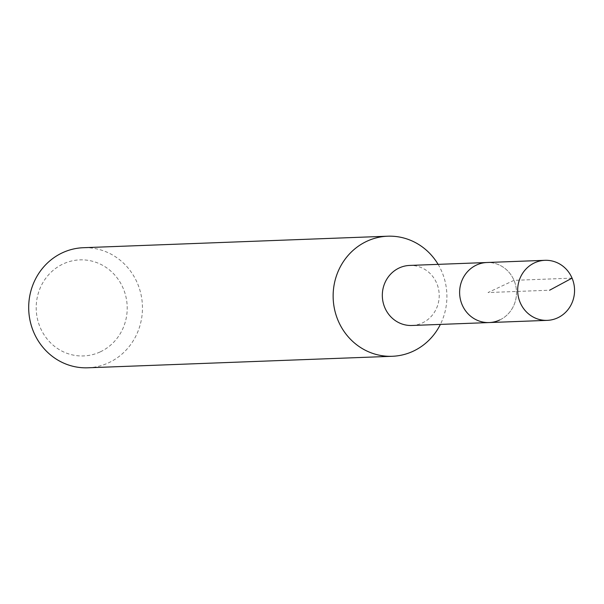 <?xml version="1.0" encoding="UTF-8"?>
<svg xmlns="http://www.w3.org/2000/svg" width="604" height="604" viewBox="0 0 604 604"><rect width="100%" height="100%" fill="white"/><g stroke="black" fill="none" stroke-linecap="round" stroke-linejoin="round"><path stroke-width="0.45" stroke-dasharray="3.02 2.27" d="M489.195 322.559A30.041 28.441 87.8 0 0 499.712 319.992A30.041 28.441 87.8 0 0 515.748 285.775A30.041 28.441 87.8 0 0 486.93 262.513A30.041 28.441 -92.2 0 1 515.748 285.775A30.041 28.441 -92.2 0 1 499.712 319.992M411.905 325.481A30.041 28.441 87.8 0 0 422.423 322.913A30.041 28.441 87.8 0 0 438.459 288.704A30.041 28.441 87.8 0 0 409.633 265.435M438.111 264.363A60.09 56.882 -92.2 0 1 440.384 324.401M87.844 367.798A60.09 56.882 87.8 0 0 108.886 362.664A60.09 56.882 87.8 0 0 140.951 294.239A60.09 56.882 87.8 0 0 83.307 247.716M100.355 351.83A48.071 45.504 87.8 0 0 123.216 288.387A48.071 45.504 87.8 0 0 63.058 263.978A48.071 45.504 87.8 0 0 40.189 327.413A48.071 45.504 87.8 0 0 100.355 351.83M572.056 278.142L514.004 280.339L488.062 292.54L549.632 290.207"/><path stroke-width="0.91" d="M557.764 317.795A30.041 28.441 -92.2 0 1 547.247 320.362A30.041 28.441 -92.2 0 1 518.428 297.1A30.041 28.441 -92.2 0 1 534.457 262.883A30.041 28.441 -92.2 0 1 544.974 260.316A30.041 28.441 -92.2 0 1 573.8 283.586A30.041 28.441 -92.2 0 1 557.764 317.795M476.405 265.081A30.041 28.441 87.8 0 0 460.376 299.297A30.041 28.441 87.8 0 0 489.195 322.559A30.041 28.441 -92.2 0 1 460.376 299.297A30.041 28.441 -92.2 0 1 476.405 265.081A30.041 28.441 -92.2 0 1 486.93 262.513A30.041 28.441 87.8 0 0 476.405 265.081M544.974 260.316L409.633 265.435A30.041 28.441 87.8 0 0 399.116 268.002A30.041 28.441 87.8 0 0 383.079 302.219A30.041 28.441 87.8 0 0 411.905 325.481L547.247 320.362M499.712 319.992A30.041 28.441 -92.2 0 1 489.195 322.559M440.384 324.401A60.09 56.882 -92.2 0 1 413.325 351.151A60.09 56.882 -92.2 0 1 392.29 356.284A60.09 56.882 -92.2 0 1 334.646 309.761A60.09 56.882 -92.2 0 1 366.711 241.336A60.09 56.882 -92.2 0 1 387.753 236.202A60.09 56.882 -92.2 0 1 438.111 264.363M387.753 236.202L83.307 247.716A60.09 56.882 87.8 0 0 62.265 252.849A60.09 56.882 87.8 0 0 30.2 321.275A60.09 56.882 87.8 0 0 87.844 367.798L392.29 356.284M549.632 290.207L572.056 278.142"/></g></svg>
